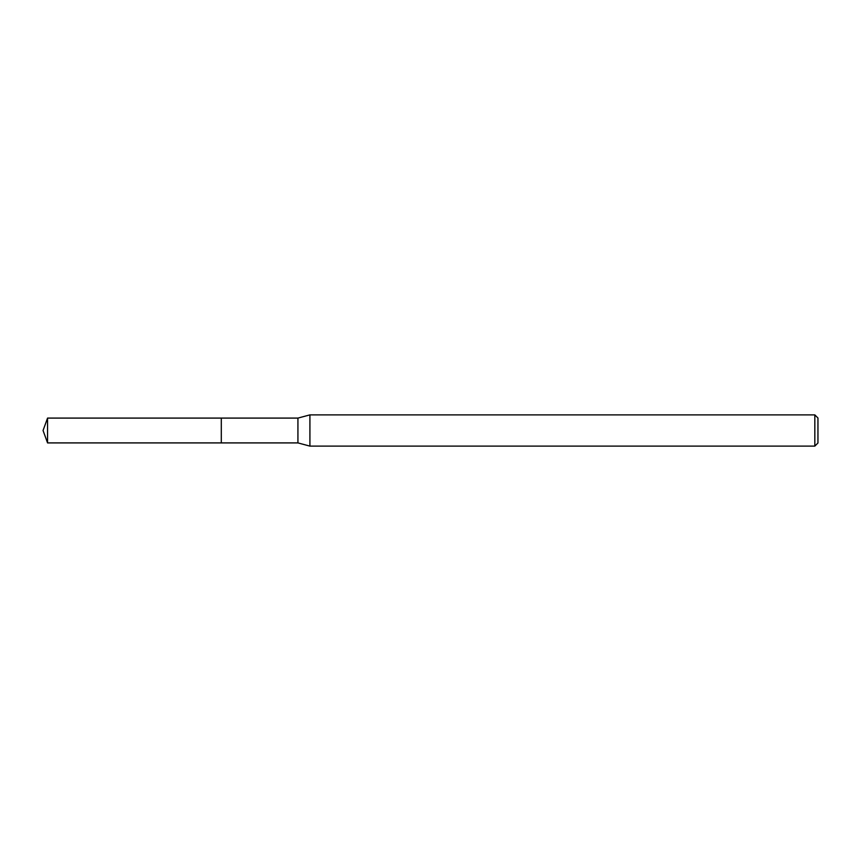 <?xml version="1.0" encoding="UTF-8"?>
<svg xmlns="http://www.w3.org/2000/svg" width="861" height="861" viewBox="0 0 861 861"><rect width="100%" height="100%" fill="white"/><g stroke="black" fill="none" stroke-linecap="round" stroke-linejoin="round"><path stroke-width="1.29" d="M221.299 418.091L47.559 418.091L47.559 442.909L221.299 442.909L221.299 418.091L221.299 442.909L297.928 442.909L297.928 418.091L221.299 418.091M47.559 442.909L43.05 430.5L47.559 418.091M297.928 418.091L309.917 414.884L309.917 446.116L297.928 442.909M309.917 446.116L814.829 446.116L814.829 414.884L309.917 414.884M814.829 414.884L817.95 418.005L817.95 442.995L814.829 446.116"/></g></svg>
